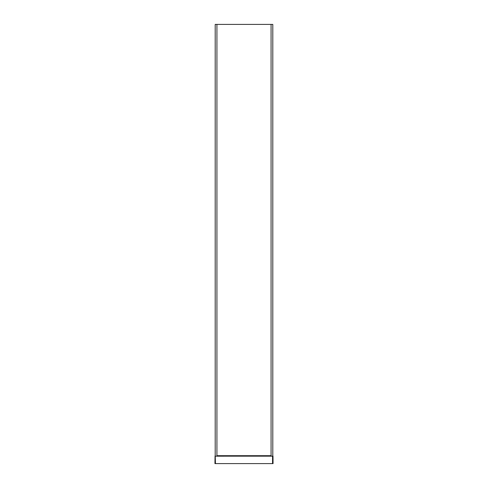 <?xml version="1.0" encoding="UTF-8"?>
<svg xmlns="http://www.w3.org/2000/svg" width="488" height="488" viewBox="0 0 488 488"><rect width="100%" height="100%" fill="white"/><g stroke="black" fill="none" stroke-linecap="round" stroke-linejoin="round"><path stroke-width="0.73" d="M271.072 24.4L271.072 456.182L272.798 456.182L272.798 24.4L215.202 24.4L215.202 456.182L216.928 456.182L216.928 24.4M272.896 456.182L273.054 463.6L272.999 456.152M215.239 456.127L215.452 463.6L214.946 463.6L215.043 455.999M215.452 463.6L272.908 463.6M215.092 463.6L215.092 456.207M215.452 456.182L272.761 456.127M271.072 455.688L216.928 455.688M271.072 456.164L216.928 456.164M216.928 455.938L271.072 455.938M272.548 463.6L272.548 456.182"/></g></svg>
